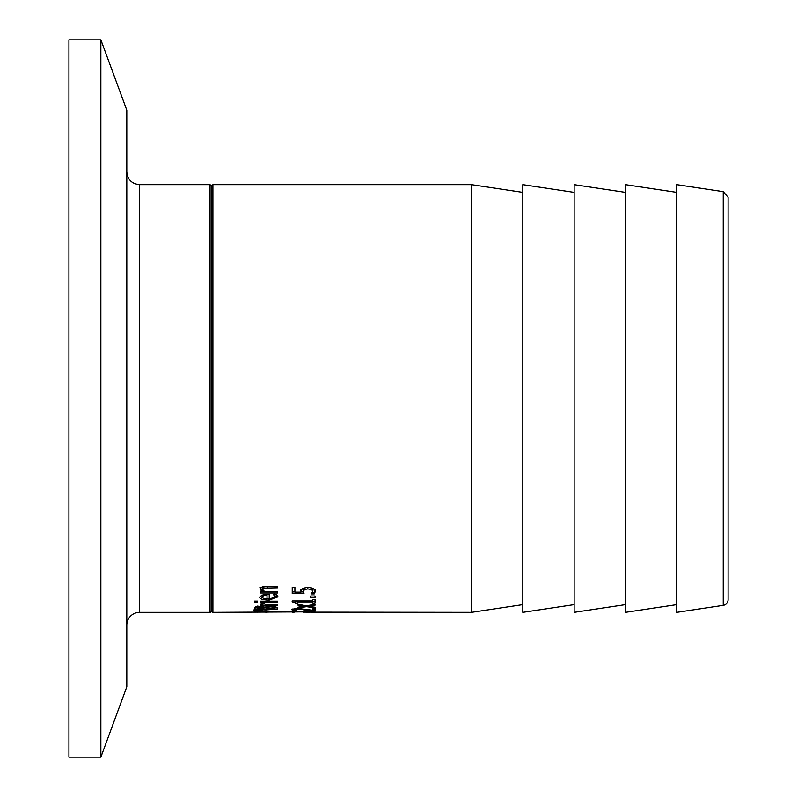 <?xml version="1.0" encoding="UTF-8"?>
<svg xmlns="http://www.w3.org/2000/svg" width="797" height="797" viewBox="0 0 797 797"><rect width="100%" height="100%" fill="white"/><g stroke="black" fill="none" stroke-linecap="round" stroke-linejoin="round"><path stroke-width="1.2" d="M300.977 592.121L302.272 588.505L307.781 587.269L313.271 588.325L315.512 591.125L314.217 593.895L310.979 593.895L312.862 591.105L311.478 589.481L307.762 588.893L304.474 589.541L303.418 591.374L303.976 593.466L292.22 593.466L292.22 587.339L294.9 587.339L294.9 592.121L300.977 592.121L300.848 589.551M303.458 591.902L300.977 591.902M294.9 591.902L292.22 591.902M312.862 591.105L312.862 589.521L311.478 587.887L307.762 587.289L304.474 587.947L303.418 591.374M315.512 589.541L314.217 592.33L312.444 592.33M304.474 589.541L304.474 587.947M311.478 589.481L311.478 587.887M314.217 593.895L314.217 592.33M270.472 606.118L275.632 606.686L277.476 608.111L277.476 609.326L254.671 609.326L255.588 606.935L259.802 606.378L264.793 607.125L270.472 606.118M277.446 607.882L274.885 607.882M266.457 607.882L263.927 607.882M257.252 607.882L254.691 607.882M266.457 608.131L266.457 608.788L274.885 608.788L273.929 607.244L270.601 606.866L267.055 607.284L266.457 608.131L267.055 605.83M267.055 607.284L267.055 606.348M273.929 607.244L273.929 606.338M274.885 608.32L274.835 606.487M257.252 608.231L257.252 608.788L263.927 608.788L263.169 607.394L260.23 607.115L257.849 607.374L257.252 608.231L257.849 605.909M257.849 607.374L257.849 606.457M263.927 608.131L263.927 606.846M275.334 611.747L266.068 611.13L256.813 611.747L266.068 612.146L275.334 611.747L275.334 611.13M256.813 611.747L256.813 611.13M257.272 612.156L254.183 611.747L257.272 611.08L266.068 610.771L277.954 611.747L257.272 611.927M277.476 601.157L277.476 602.104L260.36 602.104L260.36 601.157L277.476 601.157M262.522 610.054L253.655 609.954M262.522 610.343L253.655 610.432M277.715 596.096L274.666 598.049M269.217 598.597L267.015 598.547M275.354 596.873L273.281 594.403L276.42 594.403L277.864 596.853L269.007 600.111C262.293 599.752 259.244 598.756 259.882 597.132L261.785 595.09L269.217 594.263L269.217 599.055L275.354 596.873L274.596 593.875M262.462 597.84L260.081 596.355M274.596 595.419L274.596 594.403M262.243 597.202L263.598 598.527L267.015 599.055L267.015 595.479L263.578 595.887L262.243 597.202L262.243 595.668L263.578 594.343M263.578 595.887L263.578 594.582M267.015 595.479L267.015 594.273M262.91 604.634L260.45 602.831L263.448 602.831L265.331 604.634L277.476 604.634L277.476 605.411L260.36 605.411L260.36 604.634L262.91 604.634L262.91 603.16L261.934 602.831M263.697 603.937L262.91 603.937M263.319 603.349L263.319 602.831M262.612 589.441L264.684 591.613L277.476 591.613L277.476 592.958L260.36 592.958L260.36 591.613L262.263 591.613L259.882 589.053L260.34 587.847L263.13 586.502L277.476 586.233L277.476 587.778L263.887 588.066L262.612 589.441L262.612 587.837L264.763 586.283M262.263 591.613L262.263 590.029L259.882 587.459M264.305 591.384L262.263 591.384M254.522 602.163L254.522 601.087L257.511 601.087L257.511 602.163L254.522 602.163M212.899 612.325L212.899 184.675L211.474 186.1L211.474 610.901A1.425 1.425 0 0 0 212.899 612.325L315.024 611.807M315.024 612.046L305.958 612.196M303.418 612.116L471.485 612.325L471.485 184.675L212.899 184.675M294.85 612.066L292.22 612.305M306.437 610.93L306.437 611.747L303.657 611.747L303.657 610.93L306.437 610.93M312.384 608.739L315.024 608.27L315.024 610.562L311.796 610.084M294.382 609.067L292.758 608.958M315.024 609.127L312.384 609.127M311.796 610.562L298.168 609.028L294.382 609.685L296.364 610.502L293.107 610.502L293.107 609.067M293.107 610.502L291.742 609.655L298.008 608.46L312.384 610.173L312.384 608.27M294.382 609.685L294.382 608.649M308.598 606.278L315.024 607.264L315.024 607.962L306.546 606.656L297.909 607.952L297.909 607.194L304.295 606.228L297.909 605.152L297.909 604.256L306.357 605.83L315.024 604.256L315.024 605.222L308.598 606.278L308.598 605.441M304.295 606.228L304.295 605.461M315.024 607.962L315.024 607.264M306.546 606.656L306.546 605.8M297.411 601.715L295.328 601.715L295.049 600.928M315.024 601.715L312.703 601.715M295.328 603.199L292.15 601.725L292.15 600.928L312.703 600.928L312.703 599.513L315.024 599.513L315.024 603.199L312.703 603.199L312.703 601.904L297.411 601.904L297.411 603.199L295.328 603.199L295.328 601.715M297.411 601.904L297.411 600.928M312.703 601.904L312.703 600.928M315.024 595.977L315.024 597.451L310.671 597.451L310.671 595.977L315.024 595.977M728.069 197.507L728.069 599.493M723.218 605.351A5.699 5.699 0 0 0 728.069 599.713L728.069 197.287L723.218 191.649L723.218 605.351L676.753 612.325L676.753 184.675L723.218 191.649M574.119 192.376L522.802 184.675L522.802 612.325L574.119 604.624M625.436 192.376L574.119 184.675L574.119 612.325L625.436 604.624M676.753 192.376L625.436 184.675L625.436 612.325L676.753 604.624M126.803 625.147A12.832 12.832 0 0 1 139.634 612.325L139.634 184.675C131.844 183.918 127.56 179.644 126.803 171.853M126.803 398.5L126.803 686.825L100.86 757.15L100.86 39.85L126.803 110.175L126.803 398.5M100.86 39.85L68.931 39.85L68.931 757.15L100.86 757.15M211.474 610.901A1.425 1.425 0 0 1 210.049 612.325L210.049 184.675L211.474 186.1M307.762 588.893L307.762 587.289M270.601 606.866L270.601 606.118M260.23 607.115L260.23 606.378M263.169 607.394L263.169 606.666M269.007 600.111L269.007 598.597M267.722 587.778L267.722 586.233M263.887 588.066L263.887 586.453M295.308 609.227L295.308 608.549M298.168 609.028L298.168 608.46M306.307 609.785L306.307 609.207M522.802 192.376L471.485 184.675M522.802 604.624L471.485 612.325M139.634 612.325L210.049 612.325M139.634 184.675L210.049 184.675"/></g></svg>

